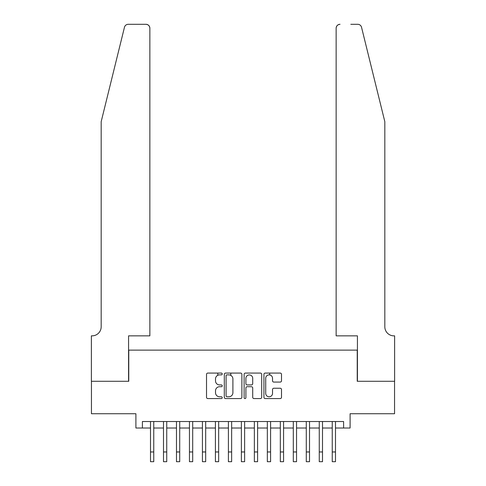 <?xml version="1.0" encoding="UTF-8"?>
<svg xmlns="http://www.w3.org/2000/svg" width="486" height="486" viewBox="0 0 486 486"><rect width="100%" height="100%" fill="white"/><g stroke="black" fill="none" stroke-linecap="round" stroke-linejoin="round"><path stroke-width="0.73" d="M222.23 373.977A0.893 0.893 0 0 0 221.337 373.084L207.801 373.084A1.276 1.276 0 0 0 206.526 374.36L206.526 397.293A1.276 1.276 0 0 0 207.801 398.569L221.337 398.569A0.893 0.893 0 0 0 222.23 397.676A0.893 0.893 0 0 0 221.337 396.783L219.587 396.783A4.076 4.076 0 0 1 215.511 392.706L215.511 390.793A4.076 4.076 0 0 1 219.587 386.716L221.337 386.716A0.893 0.893 0 0 0 222.23 385.823A0.893 0.893 0 0 0 221.337 384.93L219.587 384.93A4.076 4.076 0 0 1 215.511 380.854L215.511 378.946A4.076 4.076 0 0 1 219.587 374.87L221.337 374.87A0.893 0.893 0 0 0 222.23 373.977M280.24 382.069A1.276 1.276 0 0 0 281.509 380.793L281.509 374.36A1.276 1.276 0 0 0 280.24 373.084L265.204 373.084A1.276 1.276 0 0 0 263.928 374.36L263.928 397.293A1.276 1.276 0 0 0 265.204 398.569L280.24 398.569A1.276 1.276 0 0 0 281.509 397.293L281.509 389.523A1.276 1.276 0 0 0 280.24 388.247L273.806 388.247A1.276 1.276 0 0 0 272.531 389.523L272.531 393.374A3.408 3.408 0 0 1 269.123 396.783A3.408 3.408 0 0 1 265.714 393.374L265.714 378.278A3.408 3.408 0 0 1 269.123 374.87A3.408 3.408 0 0 1 272.531 378.278L272.531 380.793A1.276 1.276 0 0 0 273.806 382.069L280.24 382.069M142.398 428.014L142.398 421.526L343.602 421.526L343.602 428.014L350.096 428.014L350.096 413.732L394.553 413.732L394.553 381.279L357.234 381.279L357.234 350.127L128.766 350.127L128.766 381.279L91.447 381.279L91.447 413.732L135.904 413.732L135.904 428.014L150.508 428.014M241.882 374.36A1.276 1.276 0 0 0 240.613 373.084L225.577 373.084A1.276 1.276 0 0 0 224.301 374.36L224.301 397.293A1.276 1.276 0 0 0 225.577 398.569L240.613 398.569A1.276 1.276 0 0 0 241.882 397.293L241.882 374.36M245.387 373.084L260.423 373.084A1.276 1.276 0 0 1 261.699 374.36L261.699 397.293A1.276 1.276 0 0 1 260.423 398.569L253.99 398.569A1.276 1.276 0 0 1 252.714 397.293L252.714 387.992A1.276 1.276 0 0 0 251.444 386.716L247.174 386.716A1.276 1.276 0 0 0 245.898 387.992L245.898 397.676A0.893 0.893 0 0 1 245.005 398.569A0.893 0.893 0 0 1 244.118 397.676L244.118 374.36A1.276 1.276 0 0 1 245.387 373.084M153.752 428.014L163.49 428.014M166.734 428.014L176.473 428.014M179.717 428.014L189.455 428.014M192.699 428.014L202.431 428.014M205.681 428.014L215.413 428.014M218.657 428.014L228.396 428.014M231.64 428.014L241.378 428.014M244.622 428.014L254.36 428.014M257.604 428.014L267.343 428.014M270.587 428.014L280.319 428.014M283.569 428.014L293.301 428.014M296.545 428.014L306.283 428.014M309.527 428.014L319.266 428.014M322.51 428.014L332.248 428.014M335.492 428.014L343.602 428.014M226.974 374.87A0.893 0.893 0 0 0 226.087 375.757L226.087 395.89A0.893 0.893 0 0 0 226.974 396.783L228.827 396.783A4.076 4.076 0 0 0 232.903 392.706L232.903 378.946A4.076 4.076 0 0 0 228.827 374.87L226.974 374.87M252.714 378.339A3.408 3.408 0 0 0 249.306 374.931A3.408 3.408 0 0 0 245.898 378.339L245.898 383.661A1.276 1.276 0 0 0 247.174 384.93L251.444 384.93A1.276 1.276 0 0 0 252.714 383.661L252.714 378.339M150.508 451.962L153.752 451.962L153.752 461.7L150.508 461.7L150.508 421.526M153.752 451.962L153.752 421.526M124.465 27.265C125.455 25.126 125.455 25.126 124.465 27.265L101.179 121.658L101.179 326.762A9.088 9.088 0 0 1 92.097 335.85L91.38 335.85L91.38 381.279L128.571 381.279L128.571 335.85L149.858 335.85L149.858 28.194A3.894 3.894 0 0 0 145.964 24.3L128.249 24.3A3.894 3.894 0 0 0 124.465 27.265M135.193 24.3L145.964 24.3C148.315 24.549 149.615 25.843 149.858 28.194L149.858 335.85M101.179 326.762A9.088 9.088 0 0 1 92.097 335.85M377.677 92.717L361.535 27.265C360.545 25.126 360.545 25.126 361.535 27.265C360.545 25.126 360.545 25.126 361.535 27.265L384.821 121.658L384.821 326.762A9.088 9.088 0 0 0 393.903 335.85L394.62 335.85L394.62 381.279L357.429 381.279L357.429 335.85L336.142 335.85L336.142 28.194L336.142 335.85M350.807 24.3L357.751 24.3A3.894 3.894 0 0 1 361.535 27.265M340.036 24.3A3.894 3.894 0 0 0 336.142 28.194C336.385 25.843 337.685 24.549 340.036 24.3M384.821 326.762A9.088 9.088 0 0 0 393.903 335.85M163.49 451.962L166.734 451.962L166.734 461.7L163.49 461.7L163.49 421.526M166.734 451.962L166.734 421.526M176.473 451.962L179.717 451.962L179.717 461.7L176.473 461.7L176.473 421.526M179.717 451.962L179.717 421.526M189.455 451.962L192.699 451.962L192.699 461.7L189.455 461.7L189.455 421.526M192.699 451.962L192.699 421.526M202.431 451.962L205.681 451.962L205.681 461.7L202.431 461.7L202.431 421.526M205.681 451.962L205.681 421.526M215.413 451.962L218.657 451.962L218.657 461.7L215.413 461.7L215.413 421.526M218.657 451.962L218.657 421.526M217.819 375.271L217.819 373.084M228.396 451.962L231.64 451.962L231.64 461.7L228.396 461.7L228.396 421.526M231.64 451.962L231.64 421.526M230.795 375.374L230.795 373.084M241.378 451.962L244.622 451.962L244.622 461.7L241.378 461.7L241.378 421.526M244.622 451.962L244.622 421.526M254.36 451.962L257.604 451.962L257.604 461.7L254.36 461.7L254.36 421.526M257.604 451.962L257.604 421.526M267.343 451.962L270.587 451.962L270.587 461.7L267.343 461.7L267.343 421.526M270.587 451.962L270.587 421.526M269.742 374.925L269.742 373.084M280.319 451.962L283.569 451.962L283.569 461.7L280.319 461.7L280.319 421.526M283.569 451.962L283.569 421.526M293.301 451.962L296.545 451.962L296.545 461.7L293.301 461.7L293.301 421.526M296.545 451.962L296.545 421.526M306.283 451.962L309.527 451.962L309.527 461.7L306.283 461.7L306.283 421.526M309.527 451.962L309.527 421.526M319.266 451.962L322.51 451.962L322.51 461.7L319.266 461.7L319.266 421.526M322.51 451.962L322.51 421.526M332.248 451.962L335.492 451.962L335.492 461.7L332.248 461.7L332.248 421.526M335.492 451.962L335.492 421.526"/></g></svg>
